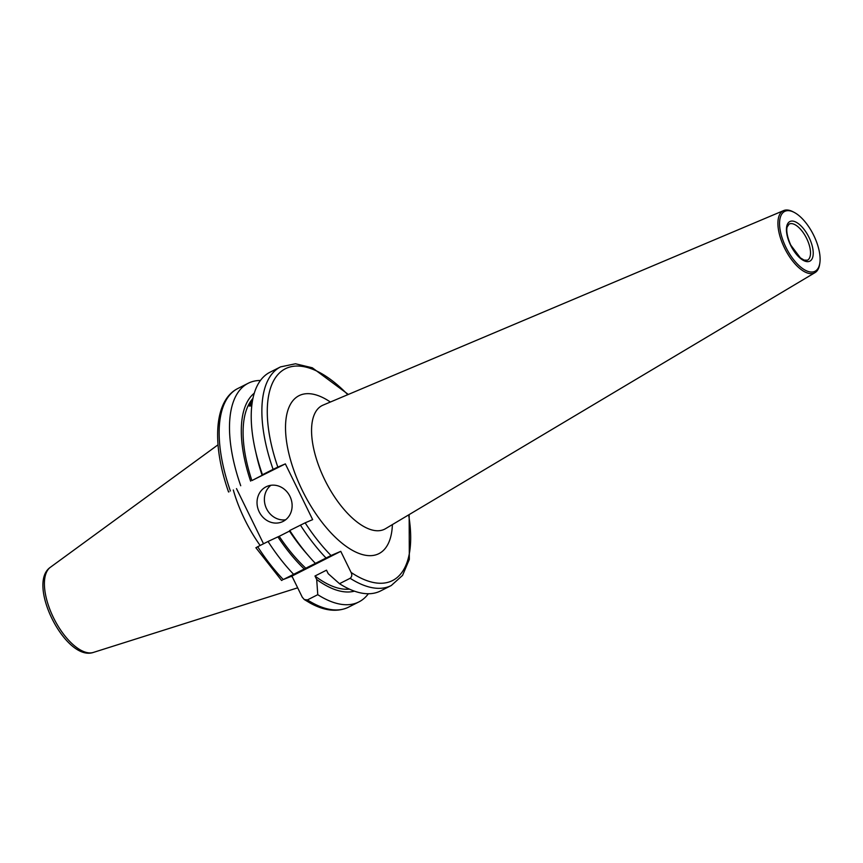<?xml version="1.0" encoding="UTF-8"?>
<svg xmlns="http://www.w3.org/2000/svg" width="863" height="863" viewBox="0 0 863 863"><rect width="100%" height="100%" fill="white"/><g stroke="black" fill="none" stroke-linecap="round" stroke-linejoin="round"><path stroke-width="1.29" d="M259.213 511.888A19.277 17.206 -113.2 0 0 282.158 521.845A19.277 17.206 -113.2 0 0 289.936 496.333A19.277 17.206 -113.2 0 0 266.991 486.387A19.277 17.206 -113.2 0 0 259.213 511.888M270.874 485.297A19.277 17.206 -113.2 0 0 266.57 508.749A19.277 17.206 -113.2 0 0 285.621 519.785M249.019 405.89L250.723 402.794M292.417 577.088A85.707 38.576 -116.8 0 1 291.219 576.376M260.151 545.47A85.707 38.576 -116.8 0 1 233.312 489.968M339.493 583.69L350.141 578.296A122.535 55.156 -116.8 0 0 389.785 586.214A122.535 55.156 -116.8 0 0 391.241 585.545L380.605 590.928A122.535 55.156 -116.8 0 1 379.148 591.608A122.535 55.156 -116.8 0 1 339.493 583.69L328.22 573.69L326.505 570.173L314.984 576.009A108.468 48.824 -116.8 0 0 349.429 589.138M368.372 593.733A122.535 55.156 -116.8 0 1 358.868 601.932A122.535 55.156 -116.8 0 1 357.411 602.611A122.535 55.156 -116.8 0 1 317.767 594.683L307.433 599.914L304.294 599.558L302.255 597.185L291.921 576.085L283.269 579.537A122.535 55.156 -116.8 0 1 257.703 546.721L256.279 547.563M819.85 262.967L819.667 264.218A34.779 15.653 -116.8 0 1 815.05 272.611A34.779 15.653 -116.8 0 1 784.499 247.983A34.779 15.653 -116.8 0 1 783.647 210.583A34.779 15.653 -116.8 0 1 793.14 211.834L794.262 212.427A33.549 15.103 -116.8 0 1 813.744 235.405A33.549 15.103 -116.8 0 1 819.85 262.967A33.549 15.103 -116.8 0 1 806.344 270.745A33.549 15.103 -116.8 0 1 785.923 247.303A33.549 15.103 -116.8 0 1 780.13 218.112A33.549 15.103 -116.8 0 1 794.262 212.427M350.141 578.296C351.931 576.818 352.255 574.877 351.101 572.449L340.766 551.349L331.025 555.524A118.684 53.42 -116.8 0 1 305.135 522.838L312.654 519.623L285.351 463.884L251.888 480.572A108.468 48.824 -116.8 0 1 252.902 398.447M251.888 480.572L262.125 475.286A111.446 50.162 -116.8 0 1 256.538 455.491L255.308 450.044A122.535 55.156 -116.8 0 1 269.914 372.266L280.551 366.883A122.535 55.156 -116.8 0 0 273.096 469.353L277.832 467.099A118.684 53.42 -116.8 0 1 278.652 373.765A118.684 53.42 -116.8 0 1 347.778 394.682M252.837 398.771A108.468 48.824 63.2 0 0 250.54 401.856L252.438 400.907M236.494 488.609L263.517 543.776M228.975 491.824L228.555 491.975C211.737 444.208 213.959 400.367 237.843 388.501A122.535 55.156 -116.8 0 0 230.389 490.982M240.723 485.75A122.535 55.156 -116.8 0 1 248.177 383.269A122.535 55.156 -116.8 0 1 260.41 380.464M354.456 591.155A111.446 50.162 -116.8 0 1 316.699 579.515L314.984 576.009M317.767 594.683L316.699 579.515M250.604 481.123A111.446 50.162 -116.8 0 1 254.24 393.215M262.125 475.286L262.46 474.747A122.535 55.156 -116.8 0 1 255.308 450.044M262.46 474.747L273.096 469.353M285.351 463.884L277.832 467.099M255.869 547.714L281.586 580.465L282.179 580.249M331.025 555.524L283.269 579.537M293.603 574.305A122.535 55.156 -116.8 0 1 268.037 541.489L257.703 546.721M304.51 569.246A111.446 50.162 -116.8 0 1 277.908 536.862L268.037 541.489M306.138 568.544A108.468 48.824 -116.8 0 1 279.202 536.311L277.908 536.862M289.483 531.101L279.202 536.311M309.267 556.657L305.61 552.439A111.446 50.162 -116.8 0 1 289.429 531.025L289.763 530.486A122.535 55.156 -116.8 0 0 309.267 556.657A122.535 55.156 -116.8 0 0 315.329 563.312M305.135 522.838L289.763 530.486M340.766 551.349L291.921 576.085M252.352 401.371A6.214 1.748 -35.3 0 0 249.31 404.553A6.214 1.748 -35.3 0 0 251.78 405.545M252.158 402.633L250.507 404.671L251.899 404.553M322.891 405.189L322.978 405.157A69.267 31.176 63.2 0 0 322.924 405.179A69.267 31.176 63.2 0 0 324.671 479.634A69.267 31.176 63.2 0 0 383.852 529.537A69.267 31.176 63.2 0 0 385.524 528.685L385.437 528.739M392.406 524.575A88.511 39.838 -116.8 0 1 377.897 554.111A88.511 39.838 -116.8 0 1 302.277 490.346A88.511 39.838 -116.8 0 1 300.044 395.2A88.511 39.838 -116.8 0 1 330.378 402.029M297.67 587.822L93.409 652.417A47.821 21.521 -116.8 0 1 54.078 618.879A47.821 21.521 -116.8 0 1 50.334 567.315L218.026 444.812M408.641 514.909A118.684 53.42 -116.8 0 1 391.166 581.198A118.684 53.42 -116.8 0 1 351.101 572.449M358.868 601.932L348.533 607.164A122.535 55.156 -116.8 0 1 347.077 607.843A122.535 55.156 -116.8 0 1 307.433 599.914M789.149 224.067A20.248 9.115 -116.8 0 1 806.689 238.544A20.248 9.115 -116.8 0 1 807.444 260.195L804.089 260.087L800.4 257.886L790.832 245.211C785.546 233.485 786.786 227.681 787.25 226.829L789.149 224.067M790.637 245.286A22.179 9.978 -116.8 0 1 790.087 221.446A22.179 9.978 -116.8 0 1 809.03 237.422A22.179 9.978 -116.8 0 1 809.591 261.262A22.179 9.978 -116.8 0 1 790.637 245.286M325.966 557.919A122.535 55.156 -116.8 0 1 300.41 525.092M93.409 652.417C65.825 661.997 26.289 583.873 50.334 567.315M391.241 585.545L402.568 575.384L409.321 559.418L409.159 514.596M348.533 607.164L346.904 607.919C336.117 612.191 323.873 610.583 310.195 603.086L304.294 599.558M783.647 210.583L322.978 405.157M815.05 272.611L385.524 528.685M248.177 383.269L237.843 388.501M348.328 394.445L312.309 367.778L295.448 363.776L280.551 366.883"/></g></svg>
